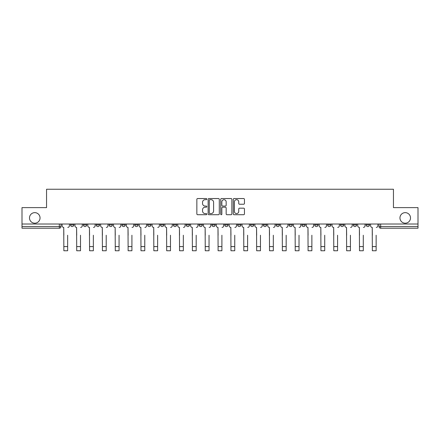 <?xml version="1.0" encoding="UTF-8"?>
<svg xmlns="http://www.w3.org/2000/svg" width="440" height="440" viewBox="0 0 440 440"><rect width="100%" height="100%" fill="white"/><g stroke="black" fill="none" stroke-linecap="round" stroke-linejoin="round"><path stroke-width="0.66" d="M206.816 199.111A0.567 0.567 0 0 0 206.25 198.545L197.659 198.545A0.808 0.808 0 0 0 196.851 199.353L196.851 213.912A0.808 0.808 0 0 0 197.659 214.72L206.25 214.72A0.567 0.567 0 0 0 206.816 214.154A0.567 0.567 0 0 0 206.25 213.587L205.139 213.587A2.591 2.591 0 0 1 202.549 210.997L202.549 209.787A2.591 2.591 0 0 1 205.139 207.196L206.25 207.196A0.567 0.567 0 0 0 206.816 206.63A0.567 0.567 0 0 0 206.25 206.063L205.139 206.063A2.591 2.591 0 0 1 202.549 203.478L202.549 202.263A2.591 2.591 0 0 1 205.139 199.678L206.25 199.678A0.567 0.567 0 0 0 206.816 199.111M399.955 217.921A5.275 5.275 0 0 0 405.229 223.196A5.275 5.275 0 0 0 410.504 217.921A5.275 5.275 0 0 0 405.229 212.647A5.275 5.275 0 0 0 399.955 217.921M29.497 217.921A5.275 5.275 0 0 0 34.771 223.196A5.275 5.275 0 0 0 40.046 217.921A5.275 5.275 0 0 0 34.771 212.647A5.275 5.275 0 0 0 29.497 217.921M340.466 224.923L340.466 224.015L340.466 224.923A1.65 1.65 0 0 0 342.111 226.573A1.65 1.65 0 0 1 340.466 224.923L343.761 224.923A1.65 1.65 0 0 1 342.111 226.573M327.613 224.923L327.613 224.015L327.613 224.923A1.65 1.65 0 0 0 329.257 226.573A1.65 1.65 0 0 1 327.613 224.923L330.908 224.923A1.65 1.65 0 0 1 329.257 226.573M289.047 224.015L289.047 224.923L292.347 224.923A1.65 1.65 0 0 1 290.697 226.573A1.65 1.65 0 0 1 289.047 224.923L289.047 224.015M276.194 224.015L276.194 224.923L279.488 224.923A1.65 1.65 0 0 1 277.844 226.573A1.65 1.65 0 0 1 276.194 224.923L276.194 224.015M211.926 224.015L211.926 224.923L215.221 224.923A1.65 1.65 0 0 1 213.571 226.573A1.65 1.65 0 0 1 211.926 224.923L211.926 224.015M173.365 224.015L173.365 224.923L176.66 224.923A1.65 1.65 0 0 1 175.01 226.573A1.65 1.65 0 0 1 173.365 224.923L173.365 224.015M147.653 224.015L147.653 224.923L150.953 224.923A1.65 1.65 0 0 1 149.303 226.573A1.65 1.65 0 0 1 147.653 224.923L147.653 224.015M134.8 224.015L134.8 224.923L138.1 224.923A1.65 1.65 0 0 1 136.45 226.573A1.65 1.65 0 0 1 134.8 224.923L134.8 224.015M109.093 224.923L109.093 224.015L109.093 224.923A1.65 1.65 0 0 0 110.743 226.573A1.65 1.65 0 0 1 109.093 224.923L112.387 224.923A1.65 1.65 0 0 1 110.743 226.573M83.386 224.923L83.386 224.015L83.386 224.923A1.65 1.65 0 0 0 85.036 226.573A1.65 1.65 0 0 1 83.386 224.923L86.68 224.923A1.65 1.65 0 0 1 85.036 226.573A1.65 1.65 0 0 0 86.68 224.923L86.68 224.015L86.68 224.923M243.639 204.243A0.808 0.808 0 0 0 244.448 203.434L244.448 199.353A0.808 0.808 0 0 0 243.639 198.545L234.091 198.545A0.808 0.808 0 0 0 233.282 199.353L233.282 213.912A0.808 0.808 0 0 0 234.091 214.72L243.639 214.72A0.808 0.808 0 0 0 244.448 213.912L244.448 208.978A0.808 0.808 0 0 0 243.639 208.17L239.553 208.17A0.808 0.808 0 0 0 238.744 208.978L238.744 211.426A2.162 2.162 0 0 1 236.583 213.587A2.162 2.162 0 0 1 234.416 211.426L234.416 201.839A2.162 2.162 0 0 1 236.583 199.678A2.162 2.162 0 0 1 238.744 201.839L238.744 203.434A0.808 0.808 0 0 0 239.553 204.243L243.639 204.243M22 224.015L22 207.62L46.552 207.62L46.552 189.244L393.448 189.244L393.448 207.62L418 207.62L418 224.015L22 224.015L22 226.573L60.973 226.573L60.973 224.015L60.973 226.573A1.65 1.65 0 0 1 59.329 228.217L22 228.217L22 226.573M219.291 199.353A0.808 0.808 0 0 0 218.482 198.545L208.94 198.545A0.808 0.808 0 0 0 208.131 199.353L208.131 213.912A0.808 0.808 0 0 0 208.94 214.72L218.482 214.72A0.808 0.808 0 0 0 219.291 213.912L219.291 199.353M221.518 198.545L231.061 198.545A0.808 0.808 0 0 1 231.869 199.353L231.869 213.912A0.808 0.808 0 0 1 231.061 214.72L226.974 214.72A0.808 0.808 0 0 1 226.166 213.912L226.166 208.005A0.808 0.808 0 0 0 225.357 207.196L222.651 207.196A0.808 0.808 0 0 0 221.843 208.005L221.843 214.154A0.567 0.567 0 0 1 221.276 214.72A0.567 0.567 0 0 1 220.71 214.154L220.71 199.353A0.808 0.808 0 0 1 221.518 198.545M379.027 224.015L379.027 226.573L418 226.573L418 228.217L380.672 228.217A1.65 1.65 0 0 1 379.027 226.573M418 224.015L418 226.573M369.468 224.015L369.468 224.923A1.65 1.65 0 0 1 367.818 226.573A1.65 1.65 0 0 1 366.174 224.923A1.65 1.65 0 0 0 367.818 226.573A1.65 1.65 0 0 0 369.468 224.923L369.468 224.015M366.174 224.015L366.174 224.923L369.468 224.923M356.615 224.015L356.615 224.923A1.65 1.65 0 0 1 354.965 226.573A1.65 1.65 0 0 1 353.32 224.923A1.65 1.65 0 0 0 354.965 226.573A1.65 1.65 0 0 0 356.615 224.923L353.32 224.923L353.32 224.015M343.761 224.015L343.761 224.923L343.761 224.015M330.908 224.015L330.908 224.923L330.908 224.015M314.754 224.015L314.754 224.923L318.054 224.923L318.054 224.015L318.054 224.923A1.65 1.65 0 0 1 316.404 226.573A1.65 1.65 0 0 1 314.754 224.923A1.65 1.65 0 0 0 316.404 226.573M305.201 224.923L305.201 224.015L305.201 224.923A1.65 1.65 0 0 1 303.55 226.573A1.65 1.65 0 0 1 301.901 224.923L305.201 224.923A1.65 1.65 0 0 1 303.55 226.573M301.901 224.015L301.901 224.923M292.347 224.015L292.347 224.923M279.488 224.015L279.488 224.923M266.635 224.015L266.635 224.923A1.65 1.65 0 0 1 264.99 226.573A1.65 1.65 0 0 1 263.34 224.923L266.635 224.923M263.34 224.015L263.34 224.923M253.781 224.015L253.781 224.923A1.65 1.65 0 0 1 252.137 226.573A1.65 1.65 0 0 1 250.487 224.923L253.781 224.923A1.65 1.65 0 0 1 252.137 226.573M250.487 224.015L250.487 224.923M240.928 224.015L240.928 224.923A1.65 1.65 0 0 1 239.283 226.573A1.65 1.65 0 0 1 237.633 224.923L240.928 224.923M237.633 224.015L237.633 224.923M228.074 224.015L228.074 224.923A1.65 1.65 0 0 1 226.43 226.573A1.65 1.65 0 0 1 224.78 224.923A1.65 1.65 0 0 0 226.43 226.573M224.78 224.015L224.78 224.923L228.074 224.923M215.221 224.015L215.221 224.923A1.65 1.65 0 0 1 213.571 226.573M202.367 224.015L202.367 224.923A1.65 1.65 0 0 1 200.717 226.573A1.65 1.65 0 0 1 199.073 224.923L202.367 224.923M199.073 224.015L199.073 224.923M189.514 224.015L189.514 224.923A1.65 1.65 0 0 1 187.864 226.573A1.65 1.65 0 0 1 186.219 224.923L189.514 224.923L189.514 224.015M186.219 224.015L186.219 224.923M176.66 224.015L176.66 224.923M163.806 224.015L163.806 224.923A1.65 1.65 0 0 1 162.156 226.573A1.65 1.65 0 0 1 160.512 224.923L163.806 224.923L163.806 224.015M160.512 224.015L160.512 224.923M150.953 224.923L150.953 224.015L150.953 224.923A1.65 1.65 0 0 1 149.303 226.573M138.1 224.923L138.1 224.015L138.1 224.923A1.65 1.65 0 0 1 136.45 226.573M125.246 224.015L125.246 224.923A1.65 1.65 0 0 1 123.596 226.573A1.65 1.65 0 0 1 121.946 224.923A1.65 1.65 0 0 0 123.596 226.573A1.65 1.65 0 0 0 125.246 224.923L125.246 224.015M121.946 224.015L121.946 224.923L125.246 224.923M112.387 224.015L112.387 224.923M99.534 224.015L99.534 224.923A1.65 1.65 0 0 1 97.889 226.573A1.65 1.65 0 0 1 96.239 224.923L99.534 224.923M96.239 224.015L96.239 224.923M73.826 224.015L73.826 224.923A1.65 1.65 0 0 1 72.182 226.573A1.65 1.65 0 0 1 70.532 224.923A1.65 1.65 0 0 0 72.182 226.573A1.65 1.65 0 0 0 73.826 224.923L73.826 224.015M70.532 224.015L70.532 224.923L73.826 224.923M59.329 224.015L59.329 228.217A1.65 1.65 0 0 0 60.973 226.573M209.831 199.678A0.567 0.567 0 0 0 209.264 200.244L209.264 213.021A0.567 0.567 0 0 0 209.831 213.587L211.002 213.587A2.591 2.591 0 0 0 213.593 210.997L213.593 202.263A2.591 2.591 0 0 0 211.002 199.678L209.831 199.678M226.166 201.878A2.162 2.162 0 0 0 224.004 199.716A2.162 2.162 0 0 0 221.843 201.878L221.843 205.255A0.808 0.808 0 0 0 222.651 206.063L225.357 206.063A0.808 0.808 0 0 0 226.166 205.255L226.166 201.878M62.084 225.748L62.084 224.015L62.084 225.748A1.65 1.65 0 0 0 63.734 227.398L63.855 235.224M63.734 227.398L63.855 250.756L67.65 250.756L67.65 235.224M69.421 225.748L69.421 224.015L69.421 225.748A1.65 1.65 0 0 1 67.771 227.398M67.65 250.756L63.855 250.756M74.938 225.748L74.938 224.015L74.938 225.748A1.65 1.65 0 0 0 76.588 227.398L76.714 235.224M76.588 227.398L76.714 250.756L80.504 250.756L80.504 235.224M82.275 225.748L82.275 224.015L82.275 225.748A1.65 1.65 0 0 1 80.625 227.398M87.797 225.748L87.797 224.015L87.797 225.748A1.65 1.65 0 0 0 89.441 227.398L89.568 235.224M89.441 227.398L89.568 250.756L93.357 250.756L93.357 235.224M95.128 225.748L95.128 224.015L95.128 225.748A1.65 1.65 0 0 1 93.478 227.398M80.504 250.756L76.714 250.756M93.357 250.756L89.568 250.756M100.65 225.748L100.65 224.015L100.65 225.748A1.65 1.65 0 0 0 102.295 227.398L102.421 235.224M102.295 227.398L102.421 250.756L106.211 250.756L106.211 235.224M107.982 225.748L107.982 224.015L107.982 225.748A1.65 1.65 0 0 1 106.332 227.398M113.504 225.748L113.504 224.015L113.504 225.748A1.65 1.65 0 0 0 115.148 227.398L115.275 235.224M115.148 227.398L115.275 250.756L119.064 250.756L119.064 235.224M120.835 225.748L120.835 224.015L120.835 225.748A1.65 1.65 0 0 1 119.185 227.398M126.357 225.748L126.357 224.015L126.357 225.748A1.65 1.65 0 0 0 128.001 227.398L128.128 235.224M128.001 227.398L128.128 250.756L131.918 250.756L131.918 235.224M133.689 225.748L133.689 224.015L133.689 225.748A1.65 1.65 0 0 1 132.038 227.398M106.211 250.756L102.421 250.756M119.064 250.756L115.275 250.756M131.918 250.756L128.128 250.756M139.211 225.748L139.211 224.015L139.211 225.748A1.65 1.65 0 0 0 140.855 227.398L140.982 235.224M140.855 227.398L140.982 250.756L144.771 250.756L144.771 235.224M146.542 225.748L146.542 224.015L146.542 225.748A1.65 1.65 0 0 1 144.898 227.398M144.771 250.756L140.982 250.756M152.064 225.748L152.064 224.015L152.064 225.748A1.65 1.65 0 0 0 153.714 227.398L153.835 235.224M153.714 227.398L153.835 250.756L157.625 250.756L157.625 235.224M159.396 225.748L159.396 224.015L159.396 225.748A1.65 1.65 0 0 1 157.751 227.398M157.625 250.756L153.835 250.756M164.918 225.748L164.918 224.015L164.918 225.748A1.65 1.65 0 0 0 166.568 227.398L166.689 235.224M166.568 227.398L166.689 250.756L170.478 250.756L170.478 235.224M172.249 225.748L172.249 224.015L172.249 225.748A1.65 1.65 0 0 1 170.605 227.398M170.478 250.756L166.689 250.756M177.771 225.748L177.771 224.015L177.771 225.748A1.65 1.65 0 0 0 179.421 227.398L179.542 235.224M179.421 227.398L179.542 250.756L183.332 250.756L183.332 235.224M185.103 225.748L185.103 224.015L185.103 225.748A1.65 1.65 0 0 1 183.458 227.398M183.332 250.756L179.542 250.756M190.625 225.748L190.625 224.015L190.625 225.748A1.65 1.65 0 0 0 192.274 227.398L192.396 235.224M192.274 227.398L192.396 250.756L196.185 250.756L196.185 235.224M197.962 225.748L197.962 224.015L197.962 225.748A1.65 1.65 0 0 1 196.312 227.398M196.185 250.756L192.396 250.756M203.478 225.748L203.478 224.015L203.478 225.748A1.65 1.65 0 0 0 205.128 227.398L205.249 235.224M205.128 227.398L205.249 250.756L209.038 250.756L209.038 235.224M210.815 225.748L210.815 224.015L210.815 225.748A1.65 1.65 0 0 1 209.165 227.398M209.038 250.756L205.249 250.756M216.332 225.748L216.332 224.015L216.332 225.748A1.65 1.65 0 0 0 217.982 227.398L218.103 235.224M217.982 227.398L218.103 250.756L221.898 250.756L221.898 235.224M223.669 225.748L223.669 224.015L223.669 225.748A1.65 1.65 0 0 1 222.019 227.398M221.898 250.756L218.103 250.756M229.185 225.748L229.185 224.015L229.185 225.748A1.65 1.65 0 0 0 230.835 227.398L230.962 235.224M230.835 227.398L230.962 250.756L234.751 250.756L234.751 235.224M236.522 225.748L236.522 224.015L236.522 225.748A1.65 1.65 0 0 1 234.872 227.398M234.751 250.756L230.962 250.756M242.039 225.748L242.039 224.015L242.039 225.748A1.65 1.65 0 0 0 243.689 227.398L243.815 235.224M243.689 227.398L243.815 250.756L247.605 250.756L247.605 235.224M249.376 225.748L249.376 224.015L249.376 225.748A1.65 1.65 0 0 1 247.726 227.398M247.605 250.756L243.815 250.756M254.898 225.748L254.898 224.015L254.898 225.748A1.65 1.65 0 0 0 256.542 227.398L256.669 235.224M256.542 227.398L256.669 250.756L260.458 250.756L260.458 235.224M262.229 225.748L262.229 224.015L262.229 225.748A1.65 1.65 0 0 1 260.579 227.398M260.458 250.756L256.669 250.756M267.751 225.748L267.751 224.015L267.751 225.748A1.65 1.65 0 0 0 269.396 227.398L269.522 235.224M269.396 227.398L269.522 250.756L273.312 250.756L273.312 235.224M275.082 225.748L275.082 224.015L275.082 225.748A1.65 1.65 0 0 1 273.433 227.398M273.312 250.756L269.522 250.756M280.605 225.748L280.605 224.015L280.605 225.748A1.65 1.65 0 0 0 282.249 227.398L282.375 235.224M282.249 227.398L282.375 250.756L286.165 250.756L286.165 235.224M287.936 225.748L287.936 224.015L287.936 225.748A1.65 1.65 0 0 1 286.286 227.398M286.165 250.756L282.375 250.756M293.458 225.748L293.458 224.015L293.458 225.748A1.65 1.65 0 0 0 295.103 227.398L295.229 235.224M295.103 227.398L295.229 250.756L299.019 250.756L299.019 235.224M300.79 225.748L300.79 224.015L300.79 225.748A1.65 1.65 0 0 1 299.145 227.398M299.019 250.756L295.229 250.756M306.312 225.748L306.312 224.015L306.312 225.748A1.65 1.65 0 0 0 307.962 227.398L308.083 235.224M307.962 227.398L308.083 250.756L311.872 250.756L311.872 235.224M313.643 225.748L313.643 224.015L313.643 225.748A1.65 1.65 0 0 1 311.999 227.398M311.872 250.756L308.083 250.756M319.165 225.748L319.165 224.015L319.165 225.748A1.65 1.65 0 0 0 320.815 227.398L320.936 235.224M320.815 227.398L320.936 250.756L324.726 250.756L324.726 235.224M326.497 225.748L326.497 224.015L326.497 225.748A1.65 1.65 0 0 1 324.852 227.398M324.726 250.756L320.936 250.756M332.019 225.748L332.019 224.015L332.019 225.748A1.65 1.65 0 0 0 333.668 227.398L333.79 235.224M333.668 227.398L333.79 250.756L337.579 250.756L337.579 235.224M339.35 225.748L339.35 224.015L339.35 225.748A1.65 1.65 0 0 1 337.706 227.398M337.579 250.756L333.79 250.756M344.872 225.748L344.872 224.015L344.872 225.748A1.65 1.65 0 0 0 346.522 227.398L346.643 235.224M346.522 227.398L346.643 250.756L350.433 250.756L350.433 235.224M352.204 225.748L352.204 224.015L352.204 225.748A1.65 1.65 0 0 1 350.559 227.398M350.433 250.756L346.643 250.756M357.726 225.748L357.726 224.015L357.726 225.748A1.65 1.65 0 0 0 359.375 227.398L359.497 235.224M359.375 227.398L359.497 250.756L363.286 250.756L363.286 235.224M365.063 225.748L365.063 224.015L365.063 225.748A1.65 1.65 0 0 1 363.413 227.398M363.286 250.756L359.497 250.756M370.579 225.748L370.579 224.015L370.579 225.748A1.65 1.65 0 0 0 372.229 227.398L372.35 235.224M372.229 227.398L372.35 250.756L376.145 250.756L376.145 235.224M377.916 225.748L377.916 224.015L377.916 225.748A1.65 1.65 0 0 1 376.266 227.398M376.145 250.756L372.35 250.756M380.672 224.015L380.672 228.217M67.65 246.593L63.855 246.593M80.504 246.593L76.714 246.593M93.357 246.593L89.568 246.593M106.211 246.593L102.421 246.593M119.064 246.593L115.275 246.593M131.918 246.593L128.128 246.593M144.771 246.593L140.982 246.593M157.625 246.593L153.835 246.593M170.478 246.593L166.689 246.593M183.332 246.593L179.542 246.593M196.185 246.593L192.396 246.593M209.038 246.593L205.249 246.593M221.898 246.593L218.103 246.593M234.751 246.593L230.962 246.593M247.605 246.593L243.815 246.593M260.458 246.593L256.669 246.593M273.312 246.593L269.522 246.593M286.165 246.593L282.375 246.593M299.019 246.593L295.229 246.593M311.872 246.593L308.083 246.593M324.726 246.593L320.936 246.593M337.579 246.593L333.79 246.593M350.433 246.593L346.643 246.593M363.286 246.593L359.497 246.593M376.145 246.593L372.35 246.593"/></g></svg>
